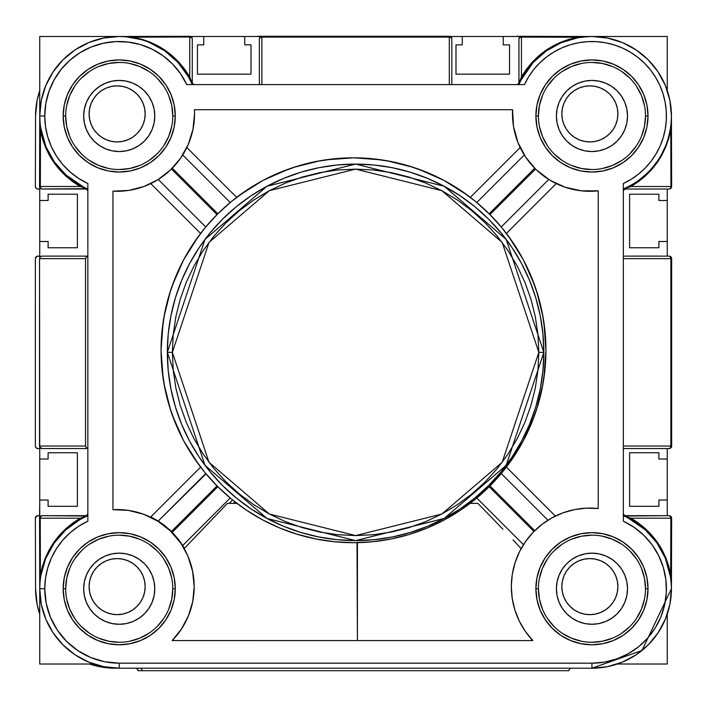 <?xml version="1.0" encoding="UTF-8"?>
<svg xmlns="http://www.w3.org/2000/svg" width="707" height="707" viewBox="0 0 707 707"><rect width="100%" height="100%" fill="white"/><g stroke="black" fill="none" stroke-linecap="round" stroke-linejoin="round"><path stroke-width="1.06" d="M667.258 664.014L617.405 664.014L667.258 664.014L667.258 614.162L667.258 664.014M93.775 664.014L39.742 664.014L39.742 588.719L39.742 664.014L93.775 664.014M39.742 517.241L39.742 447.063L39.742 517.241L42.067 515.686A2.51 1.821 90 0 0 40.246 518.196L80.271 518.196L40.246 518.196L40.396 575.312L42.367 566.537L45.301 558.035L49.154 549.913L53.891 542.26L59.432 535.181L65.733 528.765L72.706 523.074L80.262 518.196L40.246 518.196L80.271 518.196L86.793 516.03L42.067 515.686A2.51 2.51 0 0 0 39.557 518.196L39.742 500.026L39.742 517.241M39.742 257.64L39.742 187.461L39.742 257.64M87.854 185.543L87.854 183.52A74.465 74.465 0 0 1 44.762 115.983L39.742 115.983L39.742 36.499L119.227 36.499L39.742 36.499L39.742 115.983A79.484 79.484 0 0 0 87.854 189.016A79.484 79.484 0 0 1 39.742 115.983L41.271 100.474L45.796 85.565L53.14 71.822L63.02 59.777L75.066 49.897L88.808 42.553L103.717 38.028L119.227 36.499L189.741 36.313L191.517 37.047L192.26 38.823A2.51 1.821 180 0 0 189.741 37.003L132.624 37.153L141.4 39.124L149.902 42.058L158.032 45.911L165.677 50.648L172.755 56.198L179.18 62.49L184.863 69.463L189.741 77.019L189.741 37.003L189.741 77.019L192.384 83.576M203.731 36.499L244.728 36.499L190.704 36.499L203.731 36.499L203.731 44.868L203.731 36.499M462.272 36.499L503.269 36.499L450.306 36.499L462.272 36.499L462.272 44.868L462.272 36.499M591.962 36.499L667.258 36.499L667.258 90.54L667.258 36.499L591.962 36.499M667.258 200.488L667.258 241.485L667.258 189.016L667.258 200.488L658.889 200.488L667.258 200.488M667.258 459.029L667.258 500.026L667.258 448.565L667.258 459.029L658.889 459.029L667.258 459.029M229.315 503.375L232.576 499.964L229.315 503.375M531.328 638.978L531.328 640.586L531.328 638.978M518.514 619.438L518.779 620.004M514.811 609.752L514.988 610.309M512.009 596.929L512.248 598.564M511.329 586.13L511.329 586.987M512.504 573.068L512.319 574.181M515.094 562.613L514.802 563.541M519.592 551.557L518.956 552.874M443.475 640.586L531.328 640.586M477.861 503.375L470.067 503.375L477.861 503.375L491.091 516.941L477.861 503.375M502.924 529.234L491.091 516.941L502.924 529.234M521.139 548.614L513.043 539.892L521.139 548.614M518.885 553.007L520.237 550.293M514.254 565.388L515.297 561.968M512.115 575.525L512.769 571.671M511.382 589.479L511.338 585.511M512.434 599.748L511.85 595.674M515.659 612.342L514.687 609.346M519.53 621.568L518.328 619.032M525.434 631.519L524.347 629.928M180.135 541.668L180.639 542.375M171.987 532.504L173.339 533.414A77.39 77.39 0 0 0 172.269 532.3L181.054 542.985M181.566 544.355L187.921 556.17L192.755 571.83M193.347 597.998L194.186 586.624A77.054 77.054 0 0 1 172.155 640.569A77.054 77.054 0 0 0 172.199 640.524M193.082 599.616L192.49 602.709M187.903 617.096L188.91 614.666M182.362 627.639L180.7 630.176M173.339 640.569L173.339 639.34L173.339 640.569M357.017 542.667L357.406 640.577L357.433 542.658M518.797 83.576L521.439 76.966L521.439 37.091L521.439 76.966L521.439 37.091L577.681 37.241L569.029 39.283L560.66 42.252L552.662 46.123L545.141 50.842L538.177 56.357L531.85 62.596L526.255 69.489L521.439 76.957L521.439 37.091A2.51 1.732 180 0 0 518.929 38.823L519.663 37.047L521.439 36.313A2.51 2.51 0 0 0 518.929 38.823L518.929 82.94L518.929 38.823A2.51 2.51 0 0 1 521.439 36.313L521.439 37.091L521.439 36.313L591.953 36.499L607.463 38.028L622.372 42.553L636.114 49.897L648.16 59.777L658.049 71.822L665.393 85.565L669.909 100.474L671.438 115.983A79.484 79.484 0 0 1 623.335 189.016L623.335 189.016A79.484 79.484 0 0 0 607.976 38.134A79.484 79.484 0 0 0 518.929 84.61A79.484 79.484 0 0 1 671.438 115.983L671.632 186.498L670.943 186.498L671.632 186.507A2.51 2.51 0 0 0 671.632 186.498A2.51 2.51 0 0 1 669.122 189.016A2.51 2.51 0 0 0 671.632 186.507L670.899 188.283L669.122 189.016A2.51 1.821 -90 0 0 670.943 186.507A2.51 1.821 90 0 1 670.943 186.507L670.784 129.381L668.813 138.157L665.879 146.658L662.026 154.789L657.298 162.433L651.748 169.512L645.447 175.937L638.483 181.619L630.927 186.498L671.632 186.498L671.438 115.983A1.67 1.67 0 0 1 671.438 115.983L671.438 115.983A1.67 1.67 0 0 0 671.438 115.992L670.784 129.381L670.943 186.498L670.404 188.283L669.122 189.016L625.006 189.016L669.122 189.016M87.721 190.05L86.174 189.016L42.067 189.016A2.51 2.51 0 0 1 39.557 186.507A2.51 2.51 0 0 0 42.067 189.016L40.838 188.283L40.334 186.507L39.557 186.507A2.51 2.51 0 0 1 39.557 186.498A2.51 2.51 0 0 0 39.557 186.507L40.334 186.507L40.485 130.265L42.526 138.908L45.495 147.277L49.366 155.275L54.086 162.804L59.6 169.768L65.839 176.087L72.733 181.69L80.2 186.498L40.334 186.498A2.51 1.732 90 0 0 42.067 189.016L40.29 188.283L39.557 186.498L40.334 186.498A2.51 1.732 90 0 0 40.334 186.507L39.557 186.498L39.742 115.992A79.484 79.484 0 0 1 192.26 84.61L192.26 84.61A79.484 79.484 0 0 0 39.742 115.983L39.76 117.715M623.459 514.652L625.006 515.686L669.122 515.686A2.51 2.51 0 0 1 671.632 518.196A2.51 2.51 0 0 0 669.122 515.686L670.342 516.419L670.846 518.196L671.632 518.196L630.971 518.196L670.846 518.196L670.696 574.438L668.654 565.786L665.685 557.416L661.823 549.419L657.103 541.898L651.589 534.934L645.35 528.615L638.448 523.012L630.989 518.196L670.846 518.196A2.51 1.732 -90 0 0 669.122 515.686L670.899 516.419L671.632 518.196L670.846 518.196L671.632 518.196L671.438 588.71A79.484 79.484 0 0 1 591.953 668.195L642 650.467L671.438 588.71L669.909 604.22L665.393 619.129L658.04 632.871L648.16 644.917L636.114 654.806L622.372 662.15L607.463 666.674L591.953 668.195L591.953 663.175L119.227 663.175A74.465 74.465 0 0 1 44.762 588.71L39.742 588.71A79.484 79.484 0 0 0 119.227 668.195L119.227 663.175L104.698 661.752L90.735 657.51L77.858 650.626L66.573 641.364L57.311 630.087L50.427 617.211L46.194 603.239L44.762 588.71L45.513 578.176L47.749 567.854L51.417 557.947L56.454 548.659L62.755 540.183L70.187 532.68L78.61 526.3L87.854 521.183L87.854 519.15M627.516 588.71A35.562 35.562 0 0 1 591.953 624.272A35.562 35.562 0 0 1 556.4 588.71L557.081 581.773L559.104 575.109L562.392 568.958L566.811 563.567L572.202 559.149L578.344 555.861L585.016 553.837L591.953 553.157L598.891 553.837L605.563 555.861L611.714 559.149L617.096 563.567L621.524 568.958L624.811 575.109L626.835 581.773L627.516 588.71L626.835 595.648L624.811 602.32L621.524 608.471L617.096 613.862L611.714 618.28L605.563 621.568L598.891 623.592L591.953 624.272L585.016 623.592L578.344 621.568L572.202 618.28L566.811 613.862L562.392 608.471L559.104 602.32L557.081 595.648L556.4 588.71A35.562 35.562 0 0 1 591.953 553.157A35.562 35.562 0 0 1 627.516 588.71M154.789 588.71A35.562 35.562 0 0 1 119.227 624.272A35.562 35.562 0 0 1 83.665 588.71L84.354 595.648L86.378 602.32L89.665 608.471L94.084 613.862L99.475 618.28L105.617 621.568L112.289 623.592L119.227 624.272L126.164 623.592L132.836 621.568L138.987 618.28L144.369 613.862L148.797 608.471L152.085 602.32L154.099 595.648L154.789 588.71L154.099 581.773L152.085 575.109L148.797 568.958L144.369 563.567L138.987 559.149L132.836 555.861L126.164 553.837L119.227 553.157L112.289 553.837L105.617 555.861L99.475 559.149L94.084 563.567L89.665 568.958L86.378 575.109L84.354 581.773L83.665 588.71A35.562 35.562 0 0 1 119.227 553.157A35.562 35.562 0 0 1 154.789 588.71M154.789 115.983A35.562 35.562 0 0 1 119.227 151.545A35.562 35.562 0 0 1 83.665 115.983L84.354 109.046L86.378 102.374L89.665 96.232L94.084 90.841L99.475 86.422L105.617 83.134L112.289 81.111L119.227 80.43L126.164 81.111L132.836 83.134L138.987 86.422L144.369 90.841L148.797 96.232L152.085 102.374L154.099 109.046L154.789 115.983L154.099 122.921L152.085 129.593L148.797 135.744L144.369 141.126L138.987 145.554L132.836 148.841L126.164 150.865L119.227 151.545L112.289 150.865L105.617 148.841L99.475 145.554L94.084 141.126L89.665 135.744L86.378 129.593L84.354 122.921L83.665 115.983A35.562 35.562 0 0 1 119.227 80.43A35.562 35.562 0 0 1 154.789 115.983M627.516 115.983A35.562 35.562 0 0 1 591.953 151.545A35.562 35.562 0 0 1 556.4 115.983L557.081 122.921L559.104 129.593L562.392 135.744L566.811 141.126L572.202 145.554L578.344 148.841L585.016 150.865L591.953 151.545L598.891 150.865L605.563 148.841L611.714 145.554L617.096 141.126L621.524 135.744L624.811 129.593L626.835 122.921L627.516 115.983L626.835 109.046L624.811 102.374L621.524 96.232L617.096 90.841L611.714 86.422L605.563 83.134L598.891 81.111L591.953 80.43L585.016 81.111L578.344 83.134L572.202 86.422L566.811 90.841L562.392 96.232L559.104 102.374L557.081 109.046L556.4 115.983A35.562 35.562 0 0 1 591.953 80.43A35.562 35.562 0 0 1 627.516 115.983M65.68 115.983L63.17 115.983A56.056 56.056 0 0 1 119.227 59.927A56.056 56.056 0 0 1 175.283 115.983L174.205 105.051L171.014 94.535L165.836 84.84L158.863 76.347L150.37 69.374L140.684 64.196L130.168 61.005L119.227 59.927L108.295 61.005L97.778 64.196L88.083 69.374L79.591 76.347L72.618 84.84L67.439 94.535L64.249 105.051L63.17 115.983L64.249 126.924L67.439 137.441L72.618 147.127L79.591 155.628L88.083 162.592L97.778 167.78L108.295 170.97L119.227 172.04L130.168 170.97L140.684 167.78L150.37 162.592L158.863 155.628L165.836 147.127L171.014 137.441L174.205 126.924L175.283 115.983L172.773 115.983A53.546 53.546 0 0 0 119.227 62.437A53.546 53.546 0 0 0 65.68 115.983A53.546 53.546 0 0 0 119.227 169.53A53.546 53.546 0 0 0 172.773 115.983L175.283 115.983A56.056 56.056 0 0 1 119.227 172.04A56.056 56.056 0 0 1 63.17 115.983L65.68 115.983A53.546 53.546 0 0 1 119.227 62.437A53.546 53.546 0 0 1 172.773 115.983A53.546 53.546 0 0 1 119.227 169.53A53.546 53.546 0 0 1 65.68 115.983L66.705 126.429L69.754 136.478M538.407 115.983L535.897 115.983A56.056 56.056 0 0 1 591.953 59.927A56.056 56.056 0 0 1 648.01 115.983L646.94 105.051L643.75 94.535L638.562 84.84L631.598 76.347L623.097 69.374L613.411 64.196L602.894 61.005L591.953 59.927L581.021 61.005L570.505 64.196L560.81 69.374L552.317 76.347L545.344 84.84L540.166 94.535L536.975 105.051L535.897 115.983L536.975 126.924L540.166 137.441L545.344 147.127L552.317 155.628L560.81 162.592L570.505 167.78L581.021 170.97L591.953 172.04L602.894 170.97L613.411 167.78L623.097 162.592L631.598 155.628L638.562 147.127L643.75 137.441L646.94 126.924L648.01 115.983L645.5 115.983A53.546 53.546 0 0 0 591.953 62.437A53.546 53.546 0 0 0 538.407 115.983A53.546 53.546 0 0 0 591.953 169.53A53.546 53.546 0 0 0 645.5 115.983L648.01 115.983A56.056 56.056 0 0 1 591.953 172.04A56.056 56.056 0 0 1 535.897 115.983L538.407 115.983A53.546 53.546 0 0 1 591.953 62.437A53.546 53.546 0 0 1 645.5 115.983A53.546 53.546 0 0 1 591.953 169.53A53.546 53.546 0 0 1 538.407 115.983L539.441 105.537L542.481 95.498M65.68 588.71L63.17 588.71A56.056 56.056 0 0 1 119.227 532.654A56.056 56.056 0 0 1 175.283 588.71L174.205 577.778L171.014 567.261L165.836 557.567L158.863 549.074L150.37 542.101L140.684 536.922L130.168 533.732L119.227 532.654L108.295 533.732L97.778 536.922L88.083 542.101L79.591 549.074L72.618 557.567L67.439 567.261L64.249 577.778L63.17 588.71L64.249 599.651L67.439 610.168L72.618 619.853L79.591 628.355L88.083 635.328L97.778 640.507L108.295 643.697L119.227 644.775L130.168 643.697L140.684 640.507L150.37 635.328L158.863 628.355L165.836 619.853L171.014 610.168L174.205 599.651L175.283 588.71L172.773 588.71A53.546 53.546 0 0 0 119.227 535.164A53.546 53.546 0 0 0 65.68 588.71A53.546 53.546 0 0 0 119.227 642.265A53.546 53.546 0 0 0 172.773 588.71L175.283 588.71A56.056 56.056 0 0 1 119.227 644.775A56.056 56.056 0 0 1 63.17 588.71L65.68 588.71A53.546 53.546 0 0 1 119.227 535.164A53.546 53.546 0 0 1 172.773 588.71A53.546 53.546 0 0 1 119.227 642.265A53.546 53.546 0 0 1 65.68 588.71L66.705 578.264L69.754 568.225M538.407 588.71L535.897 588.71A56.056 56.056 0 0 1 591.953 532.654A56.056 56.056 0 0 1 648.01 588.71L646.94 577.778L643.75 567.261L638.562 557.567L631.598 549.074L623.097 542.101L613.411 536.922L602.894 533.732L591.953 532.654L581.021 533.732L570.505 536.922L560.81 542.101L552.317 549.074L545.344 557.567L540.166 567.261L536.975 577.778L535.897 588.71L536.975 599.651L540.166 610.168L545.344 619.853L552.317 628.355L560.81 635.328L570.505 640.507L581.021 643.697L591.953 644.775L602.894 643.697L613.411 640.507L623.097 635.328L631.598 628.355L638.562 619.853L643.75 610.168L646.94 599.651L648.01 588.71L645.5 588.71A53.546 53.546 0 0 0 591.953 535.164A53.546 53.546 0 0 0 538.407 588.71A53.546 53.546 0 0 0 591.953 642.265A53.546 53.546 0 0 0 645.5 588.71L648.01 588.71A56.056 56.056 0 0 1 591.953 644.775A56.056 56.056 0 0 1 535.897 588.71L538.407 588.71A53.546 53.546 0 0 1 591.953 535.164A53.546 53.546 0 0 1 645.5 588.71A53.546 53.546 0 0 1 591.953 642.265A53.546 53.546 0 0 1 538.407 588.71L539.441 599.156L542.481 609.204M172.358 352.351L209.007 242.413L269.367 190.669L355.594 169.114L441.822 190.669L502.182 242.413L538.822 352.351L543.842 352.351L506.194 239.399L444.182 186.241L355.594 164.095L266.999 186.241L204.986 239.399L167.338 352.351L172.358 352.351L173.242 334.393L175.875 316.603L180.25 299.158L186.303 282.226L193.992 265.973L203.236 250.552L213.947 236.103L226.028 222.785L239.346 210.704L253.795 199.993L269.217 190.749L285.469 183.06L302.402 177.006L319.847 172.632L337.628 169.998L355.594 169.114L373.552 169.998L391.342 172.632L408.779 177.006L425.711 183.06L441.963 190.749L457.394 199.993L471.834 210.704L485.161 222.785L497.233 236.103L507.944 250.552L517.188 265.973L524.877 282.226L530.939 299.158L535.305 316.603L537.947 334.393L538.822 352.351L537.947 370.309L535.305 388.099L530.939 405.544L524.877 422.468L517.188 438.729L507.944 454.15L497.233 468.591L485.161 481.918L471.834 493.99L457.394 504.701L441.963 513.945L425.711 521.633L408.779 527.696L391.342 532.062L373.552 534.704L355.594 535.588L337.628 534.704L319.847 532.062L302.402 527.696L285.469 521.633L269.217 513.945L253.795 504.701L239.346 493.99L226.028 481.918L213.947 468.591L203.236 454.15L193.992 438.729L186.303 422.468L180.25 405.544L175.875 388.099L173.242 370.309L172.358 352.351L167.338 352.351A188.256 188.256 0 0 1 355.594 164.095A188.256 188.256 0 0 1 543.842 352.351A188.256 188.256 0 0 1 355.594 540.608A188.256 188.256 0 0 1 167.338 352.351L168.239 370.804L170.953 389.08L175.442 406.993L181.664 424.394L189.564 441.088L199.065 456.934L210.067 471.781L222.475 485.462L236.165 497.869L251.003 508.881L266.848 518.372L283.551 526.273L300.943 532.495L318.866 536.984L337.142 539.697L355.594 540.608L374.047 539.697L392.314 536.984L410.237 532.495L427.638 526.273L444.332 518.372L460.177 508.881L475.016 497.869L488.705 485.462L501.113 471.781L512.115 456.934L521.616 441.088L529.516 424.394L535.738 406.993L540.228 389.08L542.941 370.804L543.842 352.351L542.941 333.898L540.228 315.622L535.738 297.7L529.516 280.308L521.616 263.605L512.115 247.759L501.113 232.921L488.705 219.232L475.016 206.824L460.177 195.821L444.332 186.321L427.638 178.429L410.237 172.199L392.314 167.709L374.047 165.005L355.594 164.095L337.142 165.005L318.866 167.709L300.943 172.199L283.551 178.429L266.848 186.321L251.003 195.821L236.165 206.824L222.475 219.232L210.067 232.921L199.065 247.759L189.564 263.605L181.664 280.308L175.442 297.7L170.953 315.622L168.239 333.898L167.338 352.351L204.986 465.303L266.999 518.461L355.594 540.608L444.182 518.461L506.194 465.303L543.842 352.351L538.822 352.351L502.182 462.29L441.822 514.024L355.594 535.588L269.367 514.024L209.007 462.29L172.358 352.351M193.347 575.259A77.054 77.054 0 0 0 190.934 564.469L192.604 571.079L194.186 586.624L192.746 601.471A77.054 77.054 0 0 0 192.755 601.436M179.799 159.314L181.01 157.59L179.799 159.314M512.672 119.448L512.584 109.709L194.416 109.709A77.39 77.39 0 0 1 194.531 113.898L192.94 129.505L188.23 144.475L180.603 158.191L170.36 170.078L171.456 169.026L217.022 214.592L171.456 169.026M159.49 178.668L158.607 179.233M194.531 113.96L194.531 113.898A77.39 77.39 0 0 0 194.416 109.709A77.39 77.39 0 0 1 112.952 191.173L112.952 509.685L128.559 510.419L143.698 514.289L157.749 521.139L170.122 530.674L180.32 542.516A77.054 77.054 0 0 0 128.515 510.41M668.433 137.644L670.351 129.107L670.784 129.381L670.351 129.107M661.814 153.905L665.543 146.022M651.792 168.31L657.139 161.479M638.872 180.152L645.535 174.7M627.754 186.957L631.307 185.048A1.67 1.131 -119.7 0 0 630.927 186.498L624.387 188.672L625.006 189.016A1.67 1.67 0 0 0 623.335 190.687A1.67 1.67 0 0 1 625.006 189.016L623.335 190.687M671.42 117.945L670.784 129.381C666.021 154.373 652.738 173.409 630.927 186.498A1.67 1.131 60.3 0 1 631.307 185.048L630.511 185.49L631.307 185.048M671.173 122.55L671.376 119.262M217.836 213.779L172.269 168.213L217.836 213.779A192.437 192.437 0 0 0 217.022 214.592M226.328 205.825L229.89 202.776M489.978 214.592L535.544 169.026L489.978 214.592A192.437 192.437 0 0 0 489.164 213.779L534.731 168.213L489.164 213.779M497.931 223.085L500.989 226.647M163.131 378.386L161.063 350.257A192.437 192.437 0 0 1 353.5 157.82A192.437 192.437 0 0 1 545.937 350.257A192.437 192.437 0 0 1 353.5 542.693A192.437 192.437 0 0 1 161.063 350.257L161.991 331.397L164.758 312.715L169.344 294.395L175.707 276.614L183.785 259.54L193.497 243.349L204.747 228.175L217.429 214.186L231.419 201.504L246.584 190.254L262.783 180.541L279.857 172.473L297.638 166.11L315.958 161.514L334.641 158.748L353.5 157.82L372.359 158.748L391.042 161.514L409.362 166.11L427.143 172.473L444.217 180.541L460.416 190.254L475.581 201.504L489.571 214.186L502.253 228.175L513.503 243.349L523.215 259.54L531.293 276.614L537.656 294.395L542.242 312.715L545.009 331.397L545.937 350.257L545.009 369.116L542.242 387.798L537.656 406.118L531.293 423.9L523.215 440.974L513.503 457.173L502.253 472.338L489.571 486.328L475.581 499.018L460.416 510.268L444.217 519.972L427.143 528.049L409.362 534.412L391.042 538.999L372.359 541.765L353.5 542.693L334.641 541.765L315.958 538.999L297.638 534.412L279.857 528.049L262.783 519.972L246.628 510.286M236.173 502.792L235.599 503.375L236.173 502.792M233.434 503.375L234.989 501.873L233.434 503.375M489.164 486.734A192.437 192.437 0 0 0 489.978 485.921A192.437 192.437 0 0 1 489.164 486.734L533.926 531.496L489.164 486.734M480.672 494.688L477.11 497.746M408.045 534.801L410.537 534.05M389.106 539.37L392.694 538.663M372.068 541.801L375.444 541.438M368.807 542.083L371.14 541.889M332.157 541.509A192.437 192.437 0 0 0 340.924 542.287M348.012 542.614A192.437 192.437 0 0 0 354.605 542.693L356.699 542.667M351.176 542.684L351.635 542.684M333.89 541.695L337.743 542.048M297.302 534.306L298.434 534.651M229.881 497.737L226.32 494.679M209.069 477.428L205.746 473.549L158.244 521.05L150.777 516.923L162.557 523.958L171.456 531.496L217.022 485.921A192.437 192.437 0 0 0 217.836 486.734A192.437 192.437 0 0 1 217.022 485.921L171.456 531.496A77.39 77.39 0 0 1 172.269 532.3L217.836 486.734L172.269 532.3L178.297 539.194L182.706 545.512L230.208 498.011L182.706 545.512L184.403 548.349L181.911 544.266M169.132 529.296A77.39 77.39 0 0 1 171.456 531.496L164.581 525.478L158.244 521.05L206.011 473.876M162.442 523.878L161.947 523.525M159.163 521.633L158.315 521.094M150.777 516.923L200.594 467.097L150.777 516.923M198.702 464.579L183.696 440.815M183.458 440.355L172.252 414.921M170.564 409.98L163.971 383.618M161.063 349.992L163.131 322.136M163.971 316.904L170.564 290.533M172.252 285.593L183.458 260.167M183.705 259.699L198.702 235.935M200.594 233.416L150.777 183.599L200.594 233.416M145.324 185.968L143.088 186.807M129.867 190.236L126.977 190.66M187.921 556.17L187.647 555.543M519.698 551.354L519.309 552.132A78.53 78.53 0 0 0 512.761 571.707M140.684 668.389L141.497 668.937L140.684 668.389M142.045 669.75L141.497 668.937L142.045 669.75M568.949 670.704L142.24 670.704L568.949 670.704L569.135 669.75L568.949 670.704M569.683 668.937L569.135 669.75L569.683 668.937A2.51 2.51 0 0 1 571.459 668.195L570.496 668.389L571.459 668.195M141.506 668.937A2.51 2.51 0 0 0 139.73 668.195M115.047 668.195A79.484 79.484 0 0 1 89.595 664.014L99.537 666.674L115.047 668.195L591.953 668.195L591.953 663.175L119.227 663.175L119.227 668.195L103.717 666.674L88.808 662.15L75.066 654.806L63.02 644.917L53.14 632.871L45.796 619.129L41.271 604.22L39.742 588.719A79.484 79.484 0 0 1 87.854 515.686L87.854 515.686A79.484 79.484 0 0 0 39.742 588.71L44.762 588.71A74.465 74.465 0 0 1 87.854 521.183L87.854 183.52L87.854 521.183M511.329 586.616L511.338 585.635M512.23 574.747L512.478 573.218M514.97 562.993L515.244 562.127M184.403 548.349L227.398 503.375L236.933 503.375L227.398 503.375L184.403 548.349L182.468 545.132M246.584 510.268L232.576 499.964M623.821 515.191L624.361 515.553M86.82 515.553L87.359 515.191M39.53 258.638L85.547 258.638L85.547 446.055L86.183 447.504L87.854 448.424L86.183 447.504L85.547 446.055L39.53 446.055L40.272 447.831L42.04 448.565L40.272 447.831L39.53 446.055A2.51 2.51 0 0 0 42.04 448.565L87.854 448.565L42.04 448.565L39.725 447.018L39.53 258.638L40.272 256.862L42.04 256.128A2.51 2.51 0 0 0 40.272 256.862L42.04 256.128L40.272 256.862L39.53 258.638L39.53 446.055L85.547 446.055L85.547 258.638L86.183 257.198L87.854 256.279L86.183 257.198L85.547 258.638L39.53 258.638L40.272 256.862M87.359 189.503L86.82 189.14M192.746 84.124L193.294 84.486L192.746 84.124M259.372 84.61L261.882 84.61L261.882 37.073A2.51 1.732 180 0 0 259.372 38.805L260.105 37.029L261.882 36.296A2.51 2.51 0 0 0 259.372 38.805L259.372 84.61L259.372 38.805A2.51 2.51 0 0 1 261.882 36.296L261.882 37.073L449.298 37.073L449.298 84.61L451.808 84.61L451.808 38.805A2.51 1.732 180 0 0 449.298 37.073L449.298 84.61M449.298 36.296L451.075 37.029L451.808 38.805A2.51 2.51 0 0 0 449.298 36.296L256.694 36.499A2.51 2.51 0 0 1 257.702 36.296L261.882 36.296L261.882 37.073L449.298 37.073L451.075 37.577L451.808 38.805A2.51 2.51 0 0 0 449.298 36.296L449.298 37.073L449.298 36.296L261.882 36.296M624.361 189.14L623.821 189.503M669.14 256.128L670.916 256.862L671.65 258.638A2.51 2.51 0 0 0 669.14 256.128L623.335 256.128L669.14 256.128A2.51 2.51 0 0 1 671.65 258.638L670.863 258.638L670.863 446.055L623.335 446.055L623.335 448.565L669.14 448.565A2.51 2.51 0 0 0 671.65 446.055L670.916 447.831L669.14 448.565A2.51 1.732 -90 0 0 670.863 446.055L671.65 446.055L671.65 258.638L670.863 258.638A2.51 1.732 -90 0 0 669.14 256.128L670.36 256.862L670.863 258.638L670.863 446.055L670.36 447.831L669.14 448.565A2.51 2.51 0 0 0 671.65 446.055L671.65 258.638M125.784 36.773L189.741 37.003L191.517 37.533L192.26 38.823A2.51 2.51 0 0 0 189.741 36.313A2.51 2.51 0 0 1 192.26 38.823L192.26 82.94L192.26 38.823M140.887 39.512L125.979 36.791M190.192 80.191L188.283 76.63L177.943 62.402L164.713 50.807L149.265 42.393M40.538 127.198L45.884 146.632L54.298 161.832L65.813 174.841L83.364 186.922M39.822 119.474L40.052 122.974M669.122 515.686L624.422 516.03L630.971 518.196L670.846 518.196L670.696 574.438L671.438 588.71A79.484 79.484 0 0 0 623.335 515.686A79.484 79.484 0 0 1 671.438 588.71L671.42 586.722M670.643 577.504L665.296 558.07L656.883 542.861L645.376 529.852L627.825 517.78M671.367 585.219L670.201 574.729L670.696 574.438L670.201 574.711M518.929 38.823L519.663 37.604L521.439 37.091L577.681 37.241L577.972 37.736L561.305 42.65L546.104 51.054L533.096 62.569L521.024 80.121M526.379 540.387L525.168 542.101L526.379 540.387M533.184 532.256L542.075 524.302L552.07 517.78L562.949 512.849L574.446 509.614L586.297 508.165L598.228 508.536L598.228 190.837A77.39 77.39 0 0 1 512.584 109.709L513.494 126.42L517.966 142.549L525.805 157.325L535.544 169.026M545.362 521.916L541.624 524.647M192.746 601.471L188.469 615.762L181.513 628.956L172.155 640.569L532.813 640.586A78.53 78.53 0 0 1 598.228 508.536L598.228 190.837L581.499 190.837L565.149 187.24L549.966 180.214L536.64 170.087M512.752 571.742A78.53 78.53 0 0 0 512.275 574.455L515.023 562.834L519.495 551.76L525.593 541.491L533.175 532.274M512.186 598.21A78.53 78.53 0 0 0 512.195 598.263L511.329 586.359L512.275 574.455M515.014 562.86L516.95 557.452M555.357 516.057L506.406 467.097L555.375 516.066M559.661 514.13L564.186 512.407M570.867 510.419L575.312 509.447M582.939 508.395L586.73 508.147M583.337 191.014L579.899 190.643M565.573 187.373L563.886 186.798M556.223 183.599L506.406 233.416L556.223 183.599M508.298 235.935L523.313 259.716M523.534 260.141L534.748 285.593M536.436 290.533L543.029 316.904M543.869 322.127L545.937 350.257M545.937 350.495L543.869 378.386M543.029 383.609L536.436 409.98M534.748 414.921L523.542 440.364M523.304 440.806L508.298 464.579M193.161 128.391L192.825 130.053M188.742 143.265L187.823 145.403M186.834 147.533L236.659 197.35L186.834 147.533M239.178 195.459L262.951 180.453M263.393 180.223L288.836 169.008M293.776 167.32L320.147 160.736M325.37 159.888L353.456 157.82M353.765 157.82L381.63 159.888M386.853 160.736L413.224 167.32M418.164 169.008L443.607 180.223M444.049 180.453L467.822 195.459M520.149 147.542L470.341 197.35L520.166 147.533M518.54 143.936L517.497 141.329M513.644 127.313L513.255 124.9M525.089 156.247L525.981 157.581L524.294 155.001L476.792 202.502L480.68 205.834M623.335 185.543L623.335 519.159M591.953 668.195L119.227 668.195A79.484 79.484 0 0 1 39.742 588.71L39.557 518.196A2.51 2.51 0 0 1 42.067 515.686L86.174 515.686A1.67 1.67 0 0 0 87.854 514.007A1.67 1.67 0 0 1 86.174 515.686L87.854 514.007M40.016 582.153L40.246 518.196L40.776 516.419L42.067 515.686M83.426 517.745L79.873 519.654L65.645 530.003L54.05 543.223L45.637 558.671L40.829 575.595L40.396 575.312L40.829 575.595M188.787 84.61L522.393 84.61M87.854 183.52L78.61 178.403L70.187 172.022L62.755 164.519L56.454 156.044L51.417 146.756L47.749 136.849L45.513 126.526L44.762 115.983L45.822 103.452L48.986 91.274L54.147 79.794L61.173 69.357L69.852 60.245L79.935 52.733L91.15 47.016L103.16 43.277L115.63 41.607L128.206 42.067L140.525 44.629L152.235 49.234L162.999 55.747L172.517 63.975L180.515 73.687L186.763 84.61L524.426 84.61L528.668 76.745L533.82 69.445L539.821 62.817L546.564 56.958L553.961 51.947L561.906 47.855L570.284 44.744L578.971 42.659L587.853 41.633L596.788 41.678L605.652 42.791L614.321 44.956L622.673 48.147L630.573 52.318L637.926 57.4L644.607 63.33L650.537 70.02L655.628 77.363L659.79 85.273L662.98 93.616L665.146 102.285L666.268 111.158L666.303 120.093L665.278 128.966L663.201 137.662L660.091 146.04L655.999 153.985L650.988 161.382L645.12 168.125L638.492 174.116L631.192 179.278L623.335 183.52L623.335 521.183L634.25 527.431L643.971 535.42L652.199 544.938L658.703 555.711L663.307 567.421L665.879 579.731L666.33 592.307L664.668 604.777L660.921 616.796L655.212 628.002L647.692 638.094L638.589 646.772L628.143 653.789L616.672 658.959L604.494 662.114L591.953 663.175A74.465 74.465 0 0 0 623.335 521.183M170.36 170.078L157.935 179.658L143.83 186.542L128.63 190.43L112.952 191.173L112.952 509.685A77.054 77.054 0 0 1 194.186 586.624L193.965 592.466M172.155 640.569L532.813 640.586L525.283 631.316L519.256 621.011L514.864 609.902L512.195 598.263M172.773 115.983L171.748 105.537L168.699 95.498M163.75 86.236L157.095 78.124M148.974 71.46L139.721 66.511L129.673 63.471M119.227 62.437L108.781 63.471L98.733 66.511M89.48 71.46L81.367 78.124M74.703 86.236L69.754 95.498L66.705 105.537M74.703 145.739L81.367 153.852M89.48 160.507L98.733 165.456L108.781 168.505M119.227 169.53L129.673 168.505L139.721 165.456M148.974 160.507L157.095 153.852M163.75 145.739L168.699 136.478L171.748 126.429M645.5 115.983L644.475 126.429L641.426 136.478M636.477 145.739L629.822 153.852M621.709 160.507L612.448 165.456L602.399 168.505M591.953 169.53L581.508 168.505L571.468 165.456M562.206 160.507L554.094 153.852M547.43 145.739L542.481 136.478L539.441 126.429M547.43 86.236L554.094 78.124M562.206 71.46L571.468 66.511L581.508 63.471M591.953 62.437L602.399 63.471L612.448 66.511M621.709 71.46L629.822 78.124M636.477 86.236L641.426 95.498L644.475 105.537M645.5 588.71L644.475 578.264L641.426 568.225M636.477 558.963L629.822 550.85M621.709 544.187L612.448 539.238L602.399 536.198M591.953 535.164L581.508 536.198L571.468 539.238M562.206 544.187L554.094 550.85M547.43 558.963L542.481 568.225L539.441 578.264M547.43 618.466L554.094 626.579M562.206 633.233L571.468 638.182L581.508 641.231M591.953 642.265L602.399 641.231L612.448 638.182M621.709 633.233L629.822 626.579M636.477 618.466L641.426 609.204L644.475 599.156M172.773 588.71L171.748 599.156L168.699 609.204M163.75 618.466L157.095 626.579M148.974 633.233L139.721 638.182L129.673 641.231M119.227 642.265L108.781 641.231L98.733 638.182M89.48 633.233L81.367 626.579M74.703 618.466L69.754 609.204L66.705 599.156M74.703 558.963L81.367 550.85M89.48 544.187L98.733 539.238L108.781 536.198M119.227 535.164L129.673 536.198L139.721 539.238M148.974 544.187L157.095 550.85M163.75 558.963L168.699 568.225L171.748 578.264M190.934 564.451A77.054 77.054 0 0 0 187.885 556.109M194.416 109.709L512.584 109.709M231.419 499.018L217.429 486.328L204.747 472.338L193.497 457.173L183.785 440.974L175.707 423.9L169.344 406.118L164.758 387.798L161.991 369.116L161.063 350.257M547.51 178.668L548.756 179.463L501.254 226.965L548.738 179.481M182.706 155.001L230.208 202.502L182.724 155.019L181.01 157.59M205.746 226.965L158.244 179.463L205.746 226.965L209.078 223.076M181.01 542.923L179.87 541.306M171.456 531.496A77.39 77.39 0 0 1 172.269 532.3M523.463 544.682L476.792 498.011L523.463 544.682L525.168 542.101M546.688 521.024L547.925 520.219L501.254 473.549L497.922 477.437M534.739 530.683L489.978 485.93L534.739 530.683M547.925 520.219L501.254 473.549M524.294 155.001L476.792 202.502M527.192 159.305L525.981 157.581M524.426 84.61A74.465 74.465 0 0 1 644.607 63.33A74.465 74.465 0 0 1 623.335 183.52M42.067 189.016L86.767 188.672L80.2 186.498L40.334 186.498L40.485 130.265L39.742 115.992L44.762 115.983A74.465 74.465 0 0 1 186.763 84.61M87.854 256.128L42.04 256.128L87.854 256.128M623.335 258.638L670.863 258.638L623.335 258.638L623.335 256.128M261.882 84.61L261.882 37.073L260.105 37.577L259.372 38.805M451.808 84.61L451.808 38.805M623.335 514.007L625.006 515.686A1.67 1.67 0 0 1 623.335 514.007A1.67 1.67 0 0 0 625.006 515.686L624.422 516.03L630.989 518.196C652.508 531.09 665.747 549.834 670.696 574.438L671.438 588.71L671.632 518.196M671.65 446.055L623.335 446.055M623.335 448.565L669.14 448.565M671.632 186.498A2.51 2.51 0 0 1 671.632 186.507L630.927 186.498L623.892 188.769L630.511 185.49M39.557 518.196L40.246 518.196L39.557 518.196L39.742 588.71A1.67 1.67 0 0 1 39.742 588.719A1.67 1.67 0 0 0 39.742 588.71L40.396 575.312C45.16 550.329 58.442 531.284 80.262 518.196A1.67 1.131 -119.7 0 1 79.873 519.654A1.67 1.131 60.3 0 0 80.262 518.196L87.288 515.924L80.669 519.203M87.854 190.687L86.174 189.016A1.67 1.67 0 0 1 87.854 190.687A1.67 1.67 0 0 0 86.174 189.016L86.767 188.672L80.2 186.498C58.672 173.604 45.434 154.86 40.485 130.265L39.742 115.992L39.557 186.498M189.741 36.313L189.741 37.003L189.741 36.313L119.227 36.499L132.624 37.153L132.35 37.595L132.624 37.153C157.617 41.916 176.653 55.208 189.741 77.019A1.67 1.131 -29.7 0 1 188.283 76.63A1.67 1.131 150.3 0 0 189.741 77.019L192.012 84.045L188.734 77.425M517.25 84.61L518.929 82.94A1.67 1.67 0 0 1 517.25 84.61A1.67 1.67 0 0 0 518.929 82.94L519.274 83.523L521.439 76.966C534.333 55.429 553.077 42.199 577.681 37.241L591.953 36.499L521.439 36.313M40.829 575.613L40.025 581.967M87.288 515.924L86.174 515.686M86.767 188.672L87.297 188.769L86.767 188.672M80.536 185.42L79.873 185.048A1.67 1.069 -60.3 0 1 80.2 186.498A1.67 1.069 119.7 0 0 79.873 185.048L83.859 187.169M84.257 187.364L85.229 187.832M85.3 187.868L86.846 188.575M40.485 130.265L40.979 129.964L40.485 130.265M40.016 122.611L40.979 129.964M519.274 83.523L519.168 84.053L519.274 83.523M522.526 77.293L522.897 76.63A1.67 1.069 29.7 0 1 521.439 76.957L521.439 76.957A1.67 1.069 -150.3 0 0 522.897 76.63L520.776 80.616M520.573 81.013L520.113 81.985M520.078 82.056L519.362 83.603M588.277 36.587L577.972 37.736L577.681 37.241L591.953 36.499M125.599 36.755L122.974 36.587M192.012 84.045L192.26 82.94A1.67 1.67 0 0 0 193.93 84.61A1.67 1.67 0 0 1 192.26 82.94L193.93 84.61M670.351 129.089L671.155 122.735M623.892 188.769L625.006 189.016M624.422 516.03L623.892 515.924L624.422 516.03M631.227 519.61L627.33 517.533M626.923 517.338L625.96 516.87M625.881 516.835L624.334 516.119M630.989 518.196A1.67 1.069 -60.3 0 0 631.307 519.654A1.67 1.069 119.7 0 1 630.989 518.196M265.372 640.577L357.406 640.577M174.046 638.571L173.339 639.34M189.723 612.465L187.894 617.123M194.054 582.108L194.186 586.624M173.339 533.414L173.339 533.909M180.904 542.764L180.073 541.589M316.241 539.052L296.463 534.05M140.446 602.196L136.955 606.438L140.446 602.196L136.955 606.438L132.704 609.929L127.861 612.518L122.603 614.109L117.132 614.648L111.671 614.109L106.412 612.518L101.561 609.929L97.319 606.438L93.828 602.196L91.238 597.344L89.648 592.086L89.109 586.624A28.033 28.033 0 0 1 117.132 558.592A28.033 28.033 0 0 1 145.165 586.624L144.626 581.154L145.165 586.624A28.033 28.033 0 0 1 117.132 614.648A28.033 28.033 0 0 1 89.109 586.624L89.648 581.154L91.238 575.896L93.828 571.053L97.319 566.802L101.561 563.32L106.412 560.731L111.671 559.131L117.132 558.592L122.603 559.131L127.861 560.731L132.704 563.32L136.955 566.802L140.446 571.053L143.035 575.896L144.626 581.154L145.165 586.624L144.626 592.086L143.035 597.344L140.446 602.196L136.955 606.438L132.704 609.929L127.861 612.518L122.603 614.109L117.132 614.648L111.671 614.109L106.412 612.518L101.561 609.929L97.319 606.438L93.828 602.196L91.238 597.344L89.648 592.086L89.109 586.624L89.648 581.154L91.238 575.896L93.828 571.053M605.439 563.32L609.681 566.802L605.439 563.32L609.681 566.802L613.172 571.053L615.762 575.896L617.352 581.154L617.891 586.624A28.033 28.033 0 0 1 589.868 614.648A28.033 28.033 0 0 1 561.835 586.624L562.374 581.154L563.965 575.896L566.554 571.053L570.045 566.802L574.296 563.32L579.139 560.731L584.397 559.131L589.868 558.592L595.329 559.131L600.588 560.731L605.439 563.32L609.681 566.802L613.172 571.053L615.762 575.896L617.352 581.154L617.891 586.624L617.352 592.086L615.762 597.344L613.172 602.196L609.681 606.438L605.439 609.929L600.588 612.518L595.329 614.109L589.868 614.648L584.397 614.109L579.139 612.518L574.296 609.929L570.045 606.438L566.554 602.196L563.965 597.344L562.374 592.086L561.835 586.624L562.374 581.154L561.835 586.624A28.033 28.033 0 0 1 589.868 558.592A28.033 28.033 0 0 1 617.891 586.624L617.352 592.086L615.762 597.344L613.172 602.196L609.681 606.438L605.439 609.929L600.588 612.518L595.329 614.109L589.868 614.648L584.397 614.109L579.139 612.518L574.296 609.929M566.554 98.326L570.045 94.075L566.554 98.326L570.045 94.075L574.296 90.584L579.139 87.995L584.397 86.404L589.868 85.865L595.329 86.404L600.588 87.995L605.439 90.584L609.681 94.075L613.172 98.326L615.762 103.169L617.352 108.427L617.891 113.898A28.033 28.033 0 0 1 589.868 141.921A28.033 28.033 0 0 1 561.835 113.898L562.374 108.427L563.965 103.169L566.554 98.326L570.045 94.075L574.296 90.584L579.139 87.995L584.397 86.404L589.868 85.865L595.329 86.404L600.588 87.995L605.439 90.584L609.681 94.075L613.172 98.326L615.762 103.169L617.352 108.427L617.891 113.898L617.352 119.359L615.762 124.618L613.172 129.469L609.681 133.711L605.439 137.202L600.588 139.792L595.329 141.382L589.868 141.921L584.397 141.382L579.139 139.792L574.296 137.202L570.045 133.711L566.554 129.469L563.965 124.618L562.374 119.359L561.835 113.898L562.374 108.427L561.835 113.898A28.033 28.033 0 0 1 589.868 85.865A28.033 28.033 0 0 1 617.891 113.898L617.352 119.359L615.762 124.618L613.172 129.469M101.561 137.202L97.319 133.711L101.561 137.202L97.319 133.711L93.828 129.469L91.238 124.618L89.648 119.359L89.109 113.898A28.033 28.033 0 0 1 117.132 85.865A28.033 28.033 0 0 1 145.165 113.898L144.626 108.427L145.165 113.898A28.033 28.033 0 0 1 117.132 141.921A28.033 28.033 0 0 1 89.109 113.898L89.648 108.427L91.238 103.169L93.828 98.326L97.319 94.075L101.561 90.584L106.412 87.995L111.671 86.404L117.132 85.865L122.603 86.404L127.861 87.995L132.704 90.584L136.955 94.075L140.446 98.326L143.035 103.169L144.626 108.427L145.165 113.898L144.626 119.359L143.035 124.618L140.446 129.469L136.955 133.711L132.704 137.202L127.861 139.792L122.603 141.382L117.132 141.921L111.671 141.382L106.412 139.792L101.561 137.202L97.319 133.711L93.828 129.469L91.238 124.618L89.648 119.359L89.109 113.898L89.648 108.427L91.238 103.169L93.828 98.326L97.319 94.075L101.561 90.584L106.412 87.995L111.671 86.404L117.132 85.865L122.603 86.404L127.861 87.995L132.704 90.584M667.258 515.686L667.258 500.026L658.889 500.026L658.889 506.3L629.61 506.3L629.61 452.754L658.889 452.754L658.889 459.029L658.889 452.754L629.61 452.754L629.61 506.3L658.889 506.3L658.889 500.026L667.258 500.026L667.258 515.686M667.258 256.128L667.258 241.485L658.889 241.485L658.889 247.768L629.61 247.768L629.61 194.213L658.889 194.213L658.889 200.488L658.889 194.213L629.61 194.213L629.61 247.768L658.889 247.768L658.889 241.485L667.258 241.485L667.258 256.128M658.624 160.48L658.146 160.003L658.624 160.48M570.584 38.841L570.178 39.539L570.584 38.841M547.943 49.799L547.43 49.287L547.943 49.799M534.642 36.499L521.439 36.499L534.642 36.499M520.476 36.499L503.269 36.499L503.269 44.868L509.544 44.868L509.544 74.155L455.997 74.155L455.997 44.868L462.272 44.868L455.997 44.868L455.997 74.155L509.544 74.155L509.544 44.868L503.269 44.868L503.269 36.499L520.476 36.499M260.883 36.499L244.728 36.499L244.728 44.868L251.003 44.868L251.003 74.155L197.456 74.155L197.456 44.868L203.731 44.868L197.456 44.868L197.456 74.155L251.003 74.155L251.003 44.868L244.728 44.868L244.728 36.499L260.883 36.499M161.152 47.705L160.692 48.173L161.152 47.705M136.115 38.311L135.788 37.745L136.115 38.311M40.918 132.501L41.554 132.872L40.918 132.501M51.408 157.449L50.913 157.953L51.408 157.449M39.742 187.461L39.742 200.488L48.111 200.488L48.111 194.213L77.39 194.213L77.39 247.768L48.111 247.768L48.111 241.485L39.742 241.485L48.111 241.485L48.111 247.768L77.39 247.768L77.39 194.213L48.111 194.213L48.111 200.488L39.742 200.488L39.742 187.461M39.742 447.063L39.742 459.029L48.111 459.029L48.111 452.754L77.39 452.754L77.39 506.3L48.111 506.3L48.111 500.026L39.742 500.026L48.111 500.026L48.111 506.3L77.39 506.3L77.39 452.754L48.111 452.754L48.111 459.029L39.742 459.029L39.742 447.063M52.565 544.222L53.043 544.699L52.565 544.222M42.782 566.943L42.155 567.297L42.782 566.943M656.432 542.225L656.962 541.695L656.432 542.225M595.329 141.382L589.868 141.921L595.329 141.382L589.868 141.921L584.397 141.382M562.374 119.359L561.835 113.898L562.374 119.359L561.835 113.898L562.374 108.427M144.626 108.427L145.165 113.898L144.626 119.359M122.603 141.382L117.132 141.921L122.603 141.382L117.132 141.921L111.671 141.382M562.374 592.086L561.835 586.624L562.374 592.086L561.835 586.624L562.374 581.154M584.397 559.131L589.868 558.592L584.397 559.131L589.868 558.592L595.329 559.131M111.671 559.131L117.132 558.592L111.671 559.131L117.132 558.592L122.603 559.131M144.626 581.154L145.165 586.624L144.626 592.086M39.742 614.162A79.484 79.484 0 0 1 35.562 588.719L37.091 604.22L39.742 614.162M35.562 115.983A79.484 79.484 0 0 1 39.742 90.54L37.091 100.474L35.562 115.975L35.368 186.498L36.101 188.283L37.878 189.016A2.51 2.51 0 0 1 35.368 186.498L35.562 116.699M35.368 518.196L35.368 518.196A2.51 2.51 0 0 1 37.878 515.686L39.742 515.686L36.923 515.871L35.368 518.196L35.562 588.719L35.368 518.196M138.051 670.704L142.24 670.704L138.051 670.704L137.317 668.937L135.541 668.195L137.317 668.937L138.051 670.704L137.317 668.937L135.541 668.195A2.51 2.51 0 0 1 138.051 670.704M516.296 36.499A2.51 2.51 0 0 1 517.259 36.313L521.2 36.322L516.296 36.499M186.524 36.499L185.561 36.313A2.51 2.51 0 0 1 185.8 36.322M35.35 258.638A2.51 2.51 0 0 1 37.86 256.128L39.742 256.128L36.897 256.323L35.35 258.638L35.35 446.055L36.084 447.831L37.86 448.565A2.51 2.51 0 0 1 35.35 446.055L35.35 258.638M37.931 96.709L36.914 101.393M35.615 591.679L35.677 593.023M37.939 608.029L38.231 609.142M37.86 448.565L39.742 448.565L37.86 448.565M185.561 36.313L115.047 36.499L185.561 36.313M37.878 189.016L39.742 189.016L37.878 189.016M617.891 113.898L617.352 119.359L615.762 124.618L617.352 119.359L617.891 113.898L617.352 108.427L617.891 113.898M570.045 94.075L574.296 90.584L579.139 87.995L584.397 86.404L589.868 85.865L595.329 86.404L600.588 87.995L605.439 90.584L609.681 94.075L613.172 98.326L615.762 103.169L617.352 108.427L615.762 103.169L613.172 98.326L609.681 94.075L605.439 90.584L600.588 87.995L595.329 86.404L589.868 85.865L584.397 86.404L579.139 87.995L574.296 90.584L570.045 94.075M89.109 113.898L89.648 108.427L91.238 103.169L93.828 98.326L97.319 94.075L101.561 90.584L106.412 87.995L111.671 86.404L117.132 85.865L122.603 86.404L127.861 87.995L122.603 86.404L117.132 85.865L111.671 86.404L106.412 87.995L101.561 90.584L97.319 94.075L93.828 98.326L91.238 103.169L89.648 108.427L89.109 113.898L89.648 119.359L89.109 113.898M97.319 133.711L93.828 129.469L91.238 124.618L89.648 119.359L91.238 124.618L93.828 129.469L97.319 133.711M609.681 566.802L613.172 571.053L615.762 575.896L617.352 581.154L617.891 586.624L617.352 592.086L615.762 597.344L613.172 602.196L609.681 606.438L605.439 609.929L600.588 612.518L595.329 614.109L589.868 614.648L584.397 614.109L579.139 612.518L584.397 614.109L589.868 614.648L595.329 614.109L600.588 612.518L605.439 609.929L609.681 606.438L613.172 602.196L615.762 597.344L617.352 592.086L617.891 586.624L617.352 581.154L615.762 575.896L613.172 571.053L609.681 566.802M136.955 606.438L132.704 609.929L127.861 612.518L122.603 614.109L117.132 614.648L111.671 614.109L106.412 612.518L101.561 609.929L97.319 606.438L93.828 602.196L91.238 597.344L89.648 592.086L89.109 586.624L89.648 581.154L91.238 575.896L89.648 581.154L89.109 586.624L89.648 592.086L91.238 597.344L93.828 602.196L97.319 606.438L101.561 609.929L106.412 612.518L111.671 614.109L117.132 614.648L122.603 614.109L127.861 612.518L132.704 609.929L136.955 606.438M631.307 519.654L630.644 519.283"/></g></svg>
